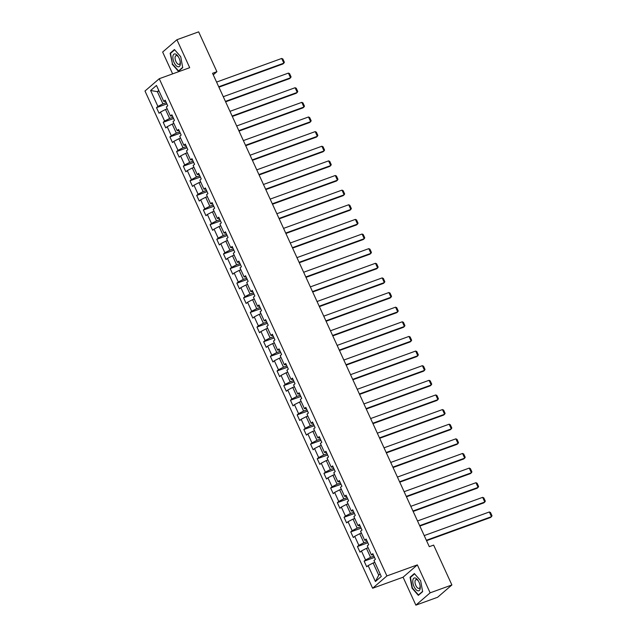 <?xml version="1.0" encoding="UTF-8"?>
<svg xmlns="http://www.w3.org/2000/svg" width="637" height="637" viewBox="0 0 637 637"><rect width="100%" height="100%" fill="white"/><g stroke="black" fill="none" stroke-linecap="round" stroke-linejoin="round"><path stroke-width="0.96" d="M415.873 605.15L430.134 592.84L417.346 564.892L403.078 577.202L415.873 605.15L437.619 597.267L451.888 584.957L433.638 545.097L429.29 546.673L212.551 73.287L216.898 71.702L198.656 31.85L176.903 39.733L162.642 52.043L172.635 73.868M403.078 577.202L372.637 588.246L144.989 91.027L159.258 78.717L386.898 575.936L372.637 588.246M150.611 90.502L157.912 106.443L156.503 107.653L159.083 113.282L160.484 112.072L164.609 121.07L163.199 122.288L165.779 127.91L167.181 126.699L171.305 135.697L169.896 136.915L172.476 142.545L173.885 141.326L178.002 150.332L176.6 151.542L179.172 157.172L180.582 155.954L184.698 164.959L183.297 166.177L185.869 171.799L187.278 170.589L191.403 179.586L189.993 180.804L192.565 186.426L193.974 185.216L198.099 194.221L196.69 195.432L199.27 201.061L200.671 199.843L204.796 208.848L203.386 210.059L205.966 215.688L207.367 214.478L211.492 223.476L210.083 224.694L212.662 230.315L214.072 229.105L218.188 238.103L216.787 239.321L219.359 244.95L220.768 243.732L224.885 252.738L223.483 253.948L226.055 259.577L227.465 258.359L231.589 267.365L230.18 268.583L232.752 274.205L234.161 272.994L238.286 281.992L236.876 283.21L239.456 288.832L240.858 287.621L244.982 296.627L243.573 297.837L246.153 303.467L247.562 302.249L251.679 311.254L250.269 312.464L252.849 318.094L254.259 316.884L258.375 325.881L256.974 327.1L259.546 332.721L260.955 331.511L265.08 340.508L263.67 341.727L266.242 347.356L267.651 346.138L271.776 355.143L270.367 356.354L272.947 361.983L274.348 360.765L278.473 369.771L277.063 370.989L279.643 376.61L281.044 375.4L285.169 384.398L283.76 385.616L286.339 391.245L287.749 390.027L291.865 399.033L290.464 400.243L293.036 405.873L294.445 404.654L298.562 413.66L297.161 414.87L299.732 420.5L301.142 419.289L305.266 428.287L303.857 429.505L306.429 435.127L307.838 433.916L311.963 442.922L310.553 444.132L313.133 449.762L314.535 448.544L318.659 457.549L317.25 458.759L319.83 464.389L321.231 463.171L325.356 472.176L323.946 473.395L326.526 479.016L327.936 477.806L332.052 486.803L330.651 488.022L333.223 493.651L334.632 492.433L338.749 501.438L337.347 502.649L339.919 508.278L341.328 507.06L345.453 516.066L344.044 517.276L346.616 522.905L348.025 521.695L352.15 530.693L350.74 531.911L353.32 537.532L354.721 536.322L358.846 545.328L357.437 546.538L360.016 552.168L361.426 550.949L365.542 559.955L364.133 561.165L366.713 566.795L368.122 565.576L375.416 581.525L381.276 576.469L373.983 560.52L375.384 559.31L372.812 553.68L371.403 554.899L367.286 545.893L368.688 544.683L366.116 539.053L364.706 540.264L360.582 531.266L361.991 530.048L359.419 524.426L358.01 525.636L353.885 516.639L355.295 515.421L352.715 509.791L351.313 511.009L347.189 502.004L348.598 500.793L346.018 495.164L344.609 496.382L340.492 487.377L341.902 486.158L339.322 480.537L337.913 481.747L333.796 472.75L335.197 471.531L332.625 465.902L331.216 467.12L327.092 458.114L328.501 456.904L325.929 451.275L324.52 452.493L320.395 443.487L321.804 442.277L319.225 436.648L317.823 437.858L313.699 428.86L315.108 427.642L312.528 422.02L311.127 423.231L307.002 414.225L308.412 413.015L305.832 407.385L304.422 408.604L300.306 399.598L301.707 398.388L299.135 392.758L297.726 393.977L293.609 384.971L295.011 383.753L292.439 378.131L291.029 379.341L286.905 370.344L288.314 369.126L285.742 363.496L284.333 364.714L280.208 355.709L281.618 354.498L279.038 348.869L277.636 350.087L273.512 341.082L274.921 339.871L272.341 334.242L270.94 335.452L266.815 326.455L268.225 325.236L265.645 319.615L264.236 320.825L260.119 311.819L261.52 310.609L258.948 304.98L257.539 306.198L253.422 297.192L254.824 295.982L252.252 290.353L250.843 291.571L246.718 282.565L248.127 281.347L245.556 275.725L244.146 276.936L240.022 267.938L241.431 266.72L238.851 261.09L237.45 262.309L233.325 253.303L234.735 252.093L232.155 246.463L230.745 247.682L226.629 238.676L228.038 237.458L225.458 231.836L224.049 233.046L219.932 224.049L221.334 222.831L218.762 217.209L217.352 218.419L213.228 209.414L214.637 208.203L212.065 202.574L210.656 203.792L206.531 194.787L207.941 193.576L205.361 187.947L203.959 189.157L199.835 180.16L201.244 178.941L198.664 173.32L197.263 174.53L193.138 165.532L194.548 164.314L191.968 158.685L190.559 159.903L186.442 150.897L187.843 149.687L185.271 144.058L183.862 145.276L179.745 136.27L181.147 135.052L178.575 129.43L177.166 130.641L173.041 121.643L174.45 120.425L171.879 114.803L170.469 116.014L166.345 107.008L167.754 105.798L165.174 100.168L163.773 101.387L156.471 85.446L150.611 90.502L157.347 91.656L162.929 103.847L166.305 102.629M371.403 554.899L373.393 554.946M373.935 556.141L370.567 557.359L366.442 548.361L368.13 547.748M365.542 559.955L370.567 557.359M361.426 550.949L366.442 548.361M364.706 540.264L366.697 540.319M367.238 541.506L363.87 542.732L359.746 533.726L361.434 533.113M358.846 545.328L363.87 542.732M354.721 536.322L359.746 533.726M358.01 525.636L359.993 525.692M360.542 526.879L357.166 528.105L353.049 519.099L354.737 518.486M352.15 530.693L357.166 528.105M348.025 521.695L353.049 519.099M351.313 511.009L353.296 511.057M353.846 512.252L350.469 513.47L346.353 504.472L348.041 503.859M345.453 516.066L350.469 513.47M341.328 507.06L346.353 504.472M344.609 496.382L346.6 496.43M347.141 497.624L343.773 498.843L339.648 489.837L341.336 489.232M338.749 501.438L343.773 498.843M334.632 492.433L339.648 489.837M337.913 481.747L339.903 481.803M340.445 482.989L337.077 484.216L332.952 475.21L334.64 474.597M332.052 486.803L337.077 484.216M327.936 477.806L332.952 475.21M331.216 467.12L333.207 467.168M333.748 468.362L330.38 469.588L326.255 460.583L327.944 459.97M325.356 472.176L330.38 469.588M321.231 463.171L326.255 460.583M324.52 452.493L326.502 452.541M327.052 453.735L323.684 454.953L319.559 445.956L321.247 445.343M318.659 457.549L323.684 454.953M314.535 448.544L319.559 445.956M317.823 437.858L319.806 437.914M320.355 439.1L316.979 440.326L312.863 431.321L314.551 430.708M311.963 442.922L316.979 440.326M307.838 433.916L312.863 431.321M311.127 423.231L313.109 423.287M313.659 424.473L310.283 425.699L306.166 416.694L307.846 416.08M305.266 428.287L310.283 425.699M301.142 419.289L306.166 416.694M304.422 408.604L306.413 408.651M306.954 409.846L303.586 411.064L299.462 402.066L301.15 401.453M298.562 413.66L303.586 411.064M294.445 404.654L299.462 402.066M297.726 393.977L299.716 394.024M300.258 395.219L296.89 396.437L292.765 387.431L294.453 386.826M291.865 399.033L296.89 396.437M287.749 390.027L292.765 387.431M291.029 379.341L293.02 379.397M293.561 380.584L290.193 381.81L286.069 372.804L287.757 372.191M285.169 384.398L290.193 381.81M281.044 375.4L286.069 372.804M284.333 364.714L286.316 364.762M286.865 365.957L283.497 367.175L279.372 358.177L281.06 357.564M278.473 369.771L283.497 367.175M274.348 360.765L279.372 358.177M277.636 350.087L279.619 350.135M280.169 351.329L276.792 352.548L272.676 343.55L274.364 342.937M271.776 355.143L276.792 352.548M267.651 346.138L272.676 343.55M270.94 335.452L272.923 335.508M273.472 336.694L270.096 337.921L265.979 328.915L267.659 328.302M265.08 340.508L270.096 337.921M260.955 331.511L265.979 328.915M264.236 320.825L266.226 320.881M266.768 322.067L263.399 323.293L259.275 314.288L260.963 313.675M258.375 325.881L263.399 323.293M254.259 316.884L259.275 314.288M257.539 306.198L259.53 306.246M260.071 307.44L256.703 308.658L252.578 299.661L254.267 299.048M251.679 311.254L256.703 308.658M247.562 302.249L252.578 299.661M250.843 291.571L252.825 291.619M253.375 292.813L250.007 294.031L245.882 285.026L247.57 284.421M244.982 296.627L250.007 294.031M240.858 287.621L245.882 285.026M244.146 276.936L246.129 276.991M246.678 278.178L243.302 279.404L239.186 270.399L240.874 269.785M238.286 281.992L243.302 279.404M234.161 272.994L239.186 270.399M237.45 262.309L239.432 262.356M239.982 263.551L236.606 264.769L232.489 255.771L234.177 255.158M231.589 267.365L236.606 264.769M227.465 258.359L232.489 255.771M230.745 247.682L232.736 247.729M233.277 248.924L229.909 250.142L225.785 241.144L227.473 240.531M224.885 252.738L229.909 250.142M220.768 243.732L225.785 241.144M224.049 233.046L226.039 233.102M226.581 234.289L223.213 235.515L219.088 226.509L220.776 225.896M218.188 238.103L223.213 235.515M214.072 229.105L219.088 226.509M217.352 218.419L219.343 218.467M219.884 219.661L216.516 220.888L212.392 211.882L214.08 211.269M211.492 223.476L216.516 220.888M207.367 214.478L212.392 211.882M210.656 203.792L212.639 203.84M213.188 205.034L209.82 206.253L205.695 197.255L207.383 196.642M204.796 208.848L209.82 206.253M200.671 199.843L205.695 197.255M203.959 189.157L205.942 189.213M206.492 190.407L203.115 191.626L198.999 182.62L200.687 182.015M198.099 194.221L203.115 191.626M193.974 185.216L198.999 182.62M197.263 174.53L199.246 174.586M199.795 175.772L196.419 176.998L192.302 167.993L193.982 167.38M191.403 179.586L196.419 176.998M187.278 170.589L192.302 167.993M190.559 159.903L192.549 159.951M193.091 161.145L189.722 162.363L185.598 153.366L187.286 152.753M184.698 164.959L189.722 162.363M180.582 155.954L185.598 153.366M183.862 145.276L185.853 145.324M186.394 146.518L183.026 147.736L178.901 138.739L180.59 138.125M178.002 150.332L183.026 147.736M173.885 141.326L178.901 138.739M177.166 130.641L179.156 130.696M179.698 131.883L176.33 133.109L172.205 124.104L173.893 123.49M171.305 135.697L176.33 133.109M167.181 126.699L172.205 124.104M170.469 116.014L172.452 116.061M173.001 117.256L169.633 118.482L165.509 109.476L167.197 108.863M164.609 121.07L169.633 118.482M160.484 112.072L165.509 109.476M163.773 101.387L165.755 101.434M159.035 91.043L157.347 91.656L158.756 90.438M157.912 106.443L162.929 103.847M430.134 592.84L451.888 584.957M417.346 564.892L386.898 575.936M159.258 78.717L189.699 67.681L176.903 39.733M213.268 74.84L216.898 71.702M374.827 562.375L373.139 562.989L378.72 575.179L380.13 573.961M375.416 581.525L378.72 575.179M368.122 565.576L373.139 562.989M156.503 107.653L166.878 103.895M163.199 122.288L173.583 118.522M169.896 136.915L180.279 133.149M176.6 151.542L186.975 147.784M183.297 166.177L193.672 162.411M189.993 180.804L200.368 177.038M196.69 195.432L207.073 191.665M203.386 210.059L213.769 206.3M210.083 224.694L220.466 220.928M216.787 239.321L227.162 235.555M223.483 253.948L233.859 250.19M230.18 268.583L240.555 264.817M236.876 283.21L247.26 279.444M243.573 297.837L253.956 294.071M250.269 312.464L260.652 308.706M256.974 327.1L267.349 323.333M263.67 341.727L274.045 337.96M270.367 356.354L280.742 352.595M277.063 370.989L287.446 367.223M283.76 385.616L294.143 381.85M290.464 400.243L300.839 396.485M297.161 414.87L307.536 411.112M303.857 429.505L314.232 425.739M310.553 444.132L320.937 440.366M317.25 458.759L327.633 455.001M323.946 473.395L334.329 469.628M330.651 488.022L341.026 484.255M337.347 502.649L347.722 498.89M344.044 517.276L354.419 513.518M350.74 531.911L361.123 528.145M357.437 546.538L367.82 542.772M364.133 561.165L374.516 557.407M172.133 64.13L178.424 71.328L182.723 67.626L180.725 56.717L174.434 49.527L170.135 53.229L172.484 64.003M422.642 591.654L420.643 580.753L414.353 573.555L410.061 577.265L412.051 588.166L418.342 595.364L422.642 591.654M171.098 52.879L170.135 53.229M411.016 576.915L410.061 577.265M216.58 82.077L281.705 58.461L283.855 63.151L282.892 63.979L218.913 87.181M218.722 86.767L283.855 63.151L284.373 62.283L282.868 59.002L281.705 58.461M177.771 66.726A6.784 3.137 -109.9 0 0 180.263 62.115A6.784 3.137 -109.9 0 0 178.288 56.677A6.784 3.137 -109.9 0 0 175.438 54.002A6.784 3.137 -109.9 0 0 173.041 59.185A6.784 3.137 -109.9 0 0 177.771 66.726M178.551 57.123A4.642 2.15 -109.9 0 0 176.839 55.634A4.642 2.15 -109.9 0 0 176.051 55.626A4.642 2.15 -109.9 0 0 175.366 59.95A4.642 2.15 -109.9 0 0 178.432 64.345A4.642 2.15 -109.9 0 0 179.22 64.353A4.642 2.15 -109.9 0 0 180.183 61.598M182.676 67.355L178.535 70.93L172.444 63.955L170.509 53.389L174.673 49.797L180.725 56.725M179.148 70.707L178.535 70.93M419.027 582.234A6.784 3.137 -109.9 0 0 418.206 580.705A6.784 3.137 -109.9 0 0 413.429 578.643A6.784 3.137 -109.9 0 0 414.018 586.558A6.784 3.137 -109.9 0 0 418.429 590.857A6.784 3.137 -109.9 0 0 420.181 586.144A6.784 3.137 -109.9 0 0 419.027 582.234M418.477 581.151A4.642 2.15 -109.9 0 0 415.969 579.654A4.642 2.15 -109.9 0 0 415.842 585.507A4.642 2.15 -109.9 0 0 419.138 588.389A4.642 2.15 -109.9 0 0 420.102 585.634M419.066 594.743L418.461 594.958L412.362 587.991L410.427 577.425L414.591 573.833L420.651 580.761M422.594 591.391L418.461 594.958M223.276 96.705L288.41 73.088L290.552 77.778L289.588 78.614L225.609 101.809M225.426 101.394L290.552 77.778L291.069 76.918L289.572 73.637L288.41 73.088M229.973 111.34L295.106 87.723L297.248 92.413L296.285 93.241L232.306 116.444M232.123 116.03L297.248 92.413L297.774 91.545L296.269 88.264L295.106 87.723M236.669 125.967L301.803 102.35L303.945 107.04L302.981 107.868L239.01 131.071M238.819 130.657L303.945 107.04L304.47 106.172L302.965 102.891L301.803 102.35M243.366 140.594L308.499 116.977L310.649 121.667L309.686 122.503L245.707 145.698M245.516 145.284L310.649 121.667L311.167 120.807L309.662 117.519L308.499 116.977M250.07 155.229L315.196 131.612L317.345 136.294L316.382 137.13L252.403 160.325M252.212 159.911L317.345 136.294L317.863 135.434L316.358 132.154L315.196 131.612M256.767 169.856L321.892 146.239L324.042 150.929L323.078 151.757L259.1 174.96M258.909 174.546L324.042 150.929L324.559 150.061L323.063 146.781L321.892 146.239M263.463 184.483L328.596 160.866L330.738 165.556L329.775 166.384L265.796 189.587M265.613 189.173L330.738 165.556L331.256 164.688L329.759 161.408L328.596 160.866M270.16 199.11L335.293 175.494L337.435 180.183L336.471 181.019L272.501 204.214M272.31 203.8L337.435 180.183L337.96 179.323L336.455 176.043L335.293 175.494M276.856 213.745L341.989 190.129L344.139 194.818L343.168 195.647L279.197 218.849M279.006 218.435L344.139 194.818L344.657 193.951L343.152 190.67L341.989 190.129M283.561 228.372L348.686 204.756L350.836 209.446L349.872 210.274L285.894 233.476M285.702 233.062L350.836 209.446L351.353 208.578L349.848 205.297L348.686 204.756M290.257 243L355.382 219.383L357.532 224.073L356.569 224.909L292.59 248.104M292.399 247.689L357.532 224.073L358.05 223.213L356.545 219.924L355.382 219.383M296.953 257.635L362.079 234.018L364.229 238.7L363.265 239.536L299.286 262.731M299.095 262.317L364.229 238.7L364.746 237.84L363.249 234.559L362.079 234.018M303.65 272.262L368.783 248.645L370.925 253.335L369.962 254.163L305.983 277.366M305.8 276.952L370.925 253.335L371.443 252.467L369.946 249.186L368.783 248.645M310.346 286.889L375.48 263.272L377.622 267.962L376.658 268.79L312.687 291.993M312.496 291.579L377.622 267.962L378.147 267.102L376.642 263.814L375.48 263.272M317.043 301.516L382.176 277.899L384.326 282.589L383.363 283.425L319.384 306.62M319.193 306.206L384.326 282.589L384.844 281.729L383.339 278.449L382.176 277.899M323.747 316.151L388.873 292.534L391.022 297.224L390.059 298.052L326.08 321.255M325.889 320.841L391.022 297.224L391.54 296.356L390.035 293.076L388.873 292.534M330.444 330.778L395.569 307.161L397.719 311.851L396.755 312.679L332.777 335.882M332.586 335.468L397.719 311.851L398.236 310.983L396.732 307.703L395.569 307.161M337.14 345.405L402.273 321.789L404.415 326.478L403.452 327.314L339.473 350.509M339.29 350.095L404.415 326.478L404.933 325.618L403.436 322.33L402.273 321.789M343.837 360.04L408.97 336.424L411.112 341.106L410.148 341.942L346.17 365.136M345.987 364.722L411.112 341.106L411.637 340.246L410.132 336.965L408.97 336.424M350.533 374.667L415.666 351.051L417.808 355.741L416.845 356.569L352.874 379.771M352.683 379.357L417.808 355.741L418.334 354.873L416.829 351.592L415.666 351.051M357.23 389.295L422.363 365.678L424.513 370.368L423.549 371.196L359.571 394.399M359.379 393.985L424.513 370.368L425.03 369.508L423.525 366.219L422.363 365.678M363.934 403.922L429.059 380.305L431.209 384.995L430.246 385.831L366.267 409.026M366.076 408.612L431.209 384.995L431.727 384.135L430.222 380.854L429.059 380.305M370.63 418.557L435.756 394.94L437.906 399.63L436.942 400.458L372.964 423.661M372.772 423.247L437.906 399.63L438.423 398.762L436.926 395.481L435.756 394.94M377.327 433.184L442.46 409.567L444.602 414.257L443.639 415.085L379.66 438.288M379.477 437.874L444.602 414.257L445.12 413.389L443.623 410.109L442.46 409.567M384.023 447.811L449.157 424.194L451.299 428.884L450.335 429.72L386.364 452.915M386.173 452.501L451.299 428.884L451.824 428.024L450.319 424.736L449.157 424.194M390.72 462.446L455.853 438.829L458.003 443.511L457.032 444.347L393.061 467.542M392.87 467.136L458.003 443.511L458.521 442.651L457.016 439.371L455.853 438.829M397.424 477.073L462.55 453.456L464.699 458.146L463.736 458.974L399.757 482.177M399.566 481.763L464.699 458.146L465.217 457.278L463.712 453.998L462.55 453.456M404.121 491.7L469.246 468.084L471.396 472.773L470.432 473.609L406.454 496.804M406.263 496.39L471.396 472.773L471.913 471.913L470.409 468.625L469.246 468.084M410.817 506.335L475.943 482.711L478.092 487.401L477.129 488.237L413.15 511.431M412.959 511.017L478.092 487.401L478.61 486.541L477.113 483.26L475.943 482.711M417.514 520.962L482.647 497.346L484.789 502.036L483.825 502.864L419.847 526.066M419.664 525.652L484.789 502.036L485.314 501.168L483.809 497.887L482.647 497.346M424.21 535.59L489.343 511.973L491.485 516.663L490.522 517.491L426.551 540.694M426.36 540.28L491.485 516.663L492.011 515.795L490.506 512.514L489.343 511.973"/></g></svg>
